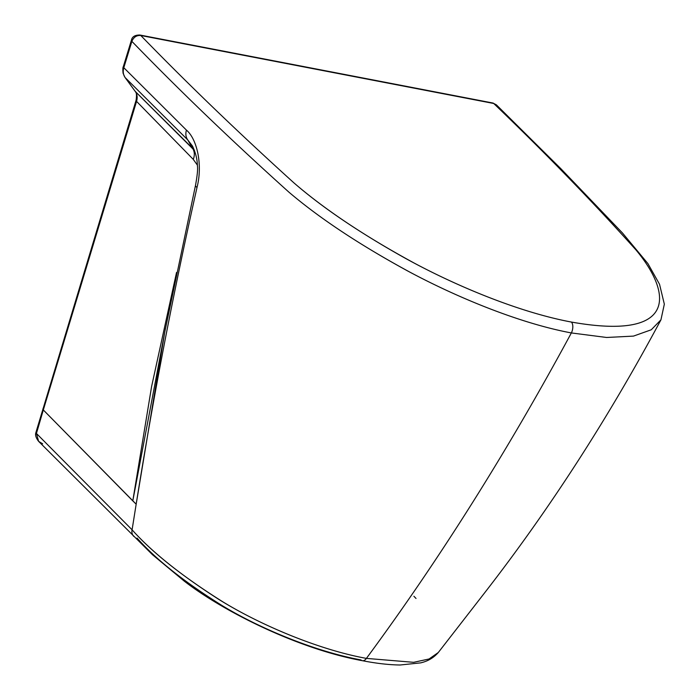 <?xml version="1.0" encoding="UTF-8"?>
<svg xmlns="http://www.w3.org/2000/svg" width="700" height="700" viewBox="0 0 700 700"><rect width="100%" height="100%" fill="white"/><g stroke="black" fill="none" stroke-linecap="round" stroke-linejoin="round"><path stroke-width="1.05" d="M361.078 659.942C316.024 651.753 259.744 628.548 221.839 605.395C184.179 581.866 155.916 559.414 137.051 538.046M413.91 596.251L416.019 598.456M438.305 652.505L429.082 658.98L413.639 662.322L366.415 658.394A9.074 4.62 100.9 0 1 362.46 660.712A9.074 4.62 -79.1 0 0 366.415 658.394C320.206 650.02 262.666 626.141 222.854 601.834C182.28 576.345 152.023 552.326 132.09 529.804A9.074 7.367 134.7 0 0 133.77 536.349A9.074 7.367 134.7 0 0 133.866 536.445A9.074 7.367 -45.3 0 1 133.77 536.349A9.074 7.367 -45.3 0 1 132.09 529.804L36.435 433.457L38.623 441.368L36.435 433.457L132.09 529.804L136.168 504.184L43.312 409.955L36.461 433.379L43.312 409.955A5.67 1.82 -163.5 0 1 42.901 408.905A5.67 1.82 16.5 0 0 43.312 409.955L136.561 101.377A5.67 1.785 -162.9 0 1 136.062 100.336M134.951 91.017A5.67 3.264 -36.1 0 0 135.091 91.245A5.67 3.264 -36.1 0 0 135.301 91.49L125.125 77.543L187.766 139.939L192.386 148.102A13.606 11.095 134.6 0 1 193.252 159.364L136.561 101.377C137.664 97.589 137.235 94.29 135.301 91.49L192.386 148.102A13.606 11.095 -45.4 0 1 193.252 159.364L197.374 165.086L193.252 159.364L136.561 101.377C137.664 97.589 137.235 94.29 135.301 91.49A5.67 3.264 143.9 0 1 135.091 91.245C136.526 92.103 136.85 95.112 136.08 100.284L36.032 432.092A5.67 1.82 16.5 0 0 36.514 433.195A5.67 1.82 -163.5 0 1 36.041 432.075L35.893 432.6C35.026 434.963 35.936 437.885 38.623 441.368L152.442 554.671L184.205 581.087C223.877 611.887 298.944 649.197 362.46 660.712C376.504 663.442 389.043 664.869 400.094 665L420.787 662.856C423.719 662.051 431.322 660.406 438.27 652.549L429.082 658.98L413.63 662.322L366.406 658.394C439.171 559.825 507.483 451.334 571.358 332.938L606.62 337.479L633.465 336.105L651.245 329.787L660.94 319.839C608.3 418.145 549.867 508.716 485.625 591.553L438.27 652.549M35.901 432.582A5.67 1.426 14 0 0 36.435 433.457L36.514 433.195M42.639 443.791L38.623 441.368M36.435 433.457A5.67 1.426 -166 0 1 35.884 432.644M136.08 100.257A5.67 1.785 17.1 0 0 136.561 101.377L43.312 409.955L132.79 500.885L151.611 386.461L176.54 272.466L151.611 386.461L132.79 500.885L136.168 504.184L132.09 529.804C151.498 551.609 180.486 574.858 219.056 599.55C259.201 624.619 318.666 649.758 366.406 658.394C439.171 559.825 507.483 451.334 571.358 332.938A7.367 3.754 -79.1 0 0 571.392 322.061A7.367 3.754 100.9 0 1 571.358 332.938C519.146 323.207 456.173 297.036 407.741 271.005C359.082 244.431 319.471 218.146 288.908 192.15C232.05 141.024 179.707 90.755 131.871 41.352A5.67 1.776 -162.7 0 1 131.407 40.25A5.67 1.776 17.3 0 0 131.871 41.352L123.804 67.707C122.745 71.47 123.183 74.751 125.125 77.543A5.67 3.264 143.9 0 1 124.924 77.306A5.67 3.264 -36.1 0 0 125.125 77.543L187.766 139.939A13.606 10.999 -45.6 0 1 186.436 130.121L123.804 67.707A5.67 1.802 -163.2 0 1 123.34 66.605A5.67 1.802 16.8 0 0 123.804 67.707L131.871 41.352C133.648 37.135 136.623 35.184 140.805 35.508C136.623 35.184 133.648 37.135 131.871 41.352C179.707 90.755 232.05 141.024 288.908 192.15C319.97 218.593 360.404 245.315 410.2 272.309C458.159 297.876 520.048 323.382 571.349 332.938L606.62 337.479L633.465 336.105L651.245 329.787L660.94 319.839L664.335 304.176L659.531 284.261L647.911 263.594L622.457 232.96L560.875 168.709L496.361 104.825L493.727 103.486C545.457 153.116 592.812 201.862 635.793 249.716C672.376 293.449 677.688 340.935 571.392 322.061C521.168 312.699 460.548 287.831 413.998 262.964C364.438 236.005 324.441 209.326 294.009 182.945C238.84 133.053 187.775 83.904 140.805 35.508A5.67 2.887 -79.1 0 0 139.921 35.026A5.67 2.887 100.9 0 1 140.805 35.508L493.727 103.486A5.67 2.887 -79.1 0 0 492.817 103.005A5.67 2.887 100.9 0 1 493.727 103.486L496.352 104.825L492.87 103.014L139.947 35.026C134.934 34.965 132.09 36.715 131.407 40.268L123.331 66.623C122.806 67.235 122.719 69.422 123.069 73.185L124.941 77.324L135.109 91.263M194.486 150.5L135.301 91.49L125.125 77.543C123.183 74.751 122.745 71.47 123.804 67.707L186.436 130.121C196.726 138.67 203 164.202 197.006 187.46C173.25 292.994 152.968 398.562 136.168 504.184C152.968 398.562 173.25 292.994 197.006 187.46A13.606 3.439 -167 0 1 195.519 185.299A13.606 3.439 13 0 0 197.006 187.46C203 164.202 196.726 138.67 186.436 130.121A13.606 10.999 134.4 0 0 187.766 139.939L192.71 146.519M493.727 103.486L140.805 35.508C187.775 83.904 238.84 133.053 294.009 182.945C322.849 207.874 360.229 233.144 406.149 258.746C454.099 285.11 518.192 312.121 571.384 322.053C677.495 340.918 672.394 293.598 635.994 249.961C592.988 202.037 545.562 153.213 493.727 103.486M164.763 332.054L136.168 504.184L164.911 331.257M165.454 328.449L132.79 500.885L165.454 328.449M164.727 332.211L195.519 185.299C197.312 175.446 197.942 168.945 197.418 165.812C197.251 159.014 195.562 152.364 192.351 145.871L187.766 139.939L192.386 148.102L194.495 150.518"/></g></svg>
